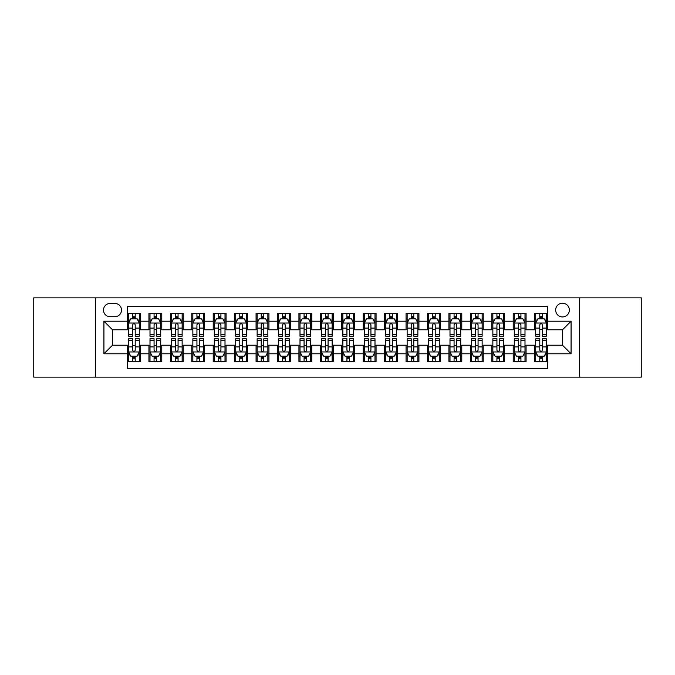 <?xml version="1.0" encoding="UTF-8"?>
<svg xmlns="http://www.w3.org/2000/svg" width="675" height="675" viewBox="0 0 675 675"><rect width="100%" height="100%" fill="white"/><g stroke="black" fill="none" stroke-linecap="round" stroke-linejoin="round"><path stroke-width="1.01" d="M562.503 303.218A6.86 6.86 0 0 0 555.643 310.07A6.86 6.86 0 0 0 562.503 316.929A6.86 6.86 0 0 0 569.354 310.07A6.86 6.86 0 0 0 562.503 303.218M579.639 377.139L641.25 377.139L641.25 297.861L579.639 297.861L579.639 377.139L95.361 377.139L95.361 297.861L33.75 297.861L33.75 377.139L95.361 377.139M547.501 313.394L534.642 313.394L534.642 321.216L526.07 321.216L526.07 329.788L534.642 329.788L534.642 321.216M526.07 321.216L526.07 313.394L513.211 313.394L513.211 321.216L504.647 321.216L504.647 329.788L513.211 329.788L513.211 321.216M504.647 321.216L504.647 313.394L491.788 313.394L491.788 321.216L483.216 321.216L483.216 329.788L491.788 329.788L491.788 321.216M483.216 321.216L483.216 313.394L470.357 313.394L470.357 321.216L461.784 321.216L461.784 329.788L470.357 329.788L470.357 321.216M461.784 321.216L461.784 313.394L448.926 313.394L448.926 321.216L440.353 321.216L440.353 329.788L448.926 329.788L448.926 321.216M440.353 321.216L440.353 313.394L427.503 313.394L427.503 321.216L418.93 321.216L418.93 329.788L427.503 329.788L427.503 321.216M418.93 321.216L418.93 313.394L406.072 313.394L406.072 321.216L397.499 321.216L397.499 329.788L406.072 329.788L406.072 321.216M397.499 321.216L397.499 313.394L384.64 313.394L384.64 321.216L376.068 321.216L376.068 329.788L384.64 329.788L384.64 321.216M376.068 321.216L376.068 313.394L363.218 313.394L363.218 321.216L354.645 321.216L354.645 329.788L363.218 329.788L363.218 321.216M354.645 321.216L354.645 313.394L341.786 313.394L341.786 321.216L333.214 321.216L333.214 329.788L341.786 329.788L341.786 321.216M333.214 321.216L333.214 313.394L320.355 313.394L320.355 321.216L311.782 321.216L311.782 329.788L320.355 329.788L320.355 321.216M311.782 321.216L311.782 313.394L298.932 313.394L298.932 321.216L290.36 321.216L290.36 329.788L298.932 329.788L298.932 321.216M290.36 321.216L290.36 313.394L277.501 313.394L277.501 321.216L268.928 321.216L268.928 329.788L277.501 329.788L277.501 321.216M268.928 321.216L268.928 313.394L256.07 313.394L256.07 321.216L247.497 321.216L247.497 329.788L256.07 329.788L256.07 321.216M247.497 321.216L247.497 313.394L234.647 313.394L234.647 321.216L226.074 321.216L226.074 329.788L234.647 329.788L234.647 321.216M226.074 321.216L226.074 313.394L213.216 313.394L213.216 321.216L204.643 321.216L204.643 329.788L213.216 329.788L213.216 321.216M204.643 321.216L204.643 313.394L191.784 313.394L191.784 321.216L183.212 321.216L183.212 329.788L191.784 329.788L191.784 321.216M183.212 321.216L183.212 313.394L170.353 313.394L170.353 321.216L161.789 321.216L161.789 329.788L170.353 329.788L170.353 321.216M161.789 321.216L161.789 313.394L148.93 313.394L148.93 329.788L140.358 329.788L140.358 313.394L127.499 313.394M127.499 361.606L140.358 361.606L140.358 345.212L148.93 345.212L148.93 361.606L161.789 361.606L161.789 345.212L170.353 345.212L170.353 353.784L161.789 353.784M170.353 353.784L170.353 361.606L183.212 361.606L183.212 345.212L191.784 345.212L191.784 353.784L183.212 353.784M191.784 353.784L191.784 361.606L204.643 361.606L204.643 345.212L213.216 345.212L213.216 353.784L204.643 353.784M213.216 353.784L213.216 361.606L226.074 361.606L226.074 345.212L234.647 345.212L234.647 353.784L226.074 353.784M234.647 353.784L234.647 361.606L247.497 361.606L247.497 345.212L256.07 345.212L256.07 353.784L247.497 353.784M256.07 353.784L256.07 361.606L268.928 361.606L268.928 345.212L277.501 345.212L277.501 353.784L268.928 353.784M277.501 353.784L277.501 361.606L290.36 361.606L290.36 345.212L298.932 345.212L298.932 353.784L290.36 353.784M298.932 353.784L298.932 361.606L311.782 361.606L311.782 345.212L320.355 345.212L320.355 353.784L311.782 353.784M320.355 353.784L320.355 361.606L333.214 361.606L333.214 345.212L341.786 345.212L341.786 353.784L333.214 353.784M341.786 353.784L341.786 361.606L354.645 361.606L354.645 345.212L363.218 345.212L363.218 353.784L354.645 353.784M363.218 353.784L363.218 361.606L376.068 361.606L376.068 345.212L384.64 345.212L384.64 353.784L376.068 353.784M384.64 353.784L384.64 361.606L397.499 361.606L397.499 345.212L406.072 345.212L406.072 353.784L397.499 353.784M406.072 353.784L406.072 361.606L418.93 361.606L418.93 345.212L427.503 345.212L427.503 353.784L418.93 353.784M427.503 353.784L427.503 361.606L440.353 361.606L440.353 345.212L448.926 345.212L448.926 353.784L440.353 353.784M448.926 353.784L448.926 361.606L461.784 361.606L461.784 345.212L470.357 345.212L470.357 353.784L461.784 353.784M470.357 353.784L470.357 361.606L483.216 361.606L483.216 345.212L491.788 345.212L491.788 353.784L483.216 353.784M491.788 353.784L491.788 361.606L504.647 361.606L504.647 345.212L513.211 345.212L513.211 353.784L504.647 353.784M513.211 353.784L513.211 361.606L526.07 361.606L526.07 345.212L534.642 345.212L534.642 353.784L526.07 353.784M110.143 316.718L114.86 316.718A6.64 6.64 0 0 0 121.5 310.07A6.64 6.64 0 0 0 114.86 303.429L110.143 303.429A6.64 6.64 0 0 0 103.503 310.07A6.64 6.64 0 0 0 110.143 316.718M579.639 297.861L95.361 297.861M547.501 321.216L547.501 306.214L127.499 306.214L127.499 329.788L112.497 329.788L112.497 345.212L127.499 345.212L127.499 368.786L547.501 368.786L547.501 345.212L562.503 345.212L562.503 329.788L547.501 329.788L547.501 321.216L571.075 321.216L571.075 353.784L547.501 353.784M127.499 353.784L103.925 353.784L103.925 321.216L127.499 321.216M534.642 353.784L534.642 361.606L547.501 361.606M127.499 318.752L128.571 318.752M132.646 318.752L135.211 318.752M139.286 318.752L140.358 318.752M127.499 329.569L128.571 329.569M132.646 329.569L135.211 329.569M139.286 329.569L140.358 329.569M127.499 345.431L128.571 345.431M132.646 345.431L135.211 345.431M139.286 345.431L140.358 345.431M127.499 356.248L128.571 356.248M132.646 356.248L135.211 356.248M139.286 356.248L140.358 356.248M148.93 329.569L150.002 329.569M154.069 329.569L156.642 329.569M160.718 329.569L161.789 329.569M148.93 318.752L150.002 318.752M154.069 318.752L156.642 318.752M160.718 318.752L161.789 318.752M148.93 345.431L150.002 345.431M154.069 345.431L156.642 345.431M160.718 345.431L161.789 345.431M148.93 356.248L150.002 356.248M154.069 356.248L156.642 356.248M160.718 356.248L161.789 356.248M170.353 345.431L171.425 345.431M175.5 345.431L178.073 345.431M182.14 345.431L183.212 345.431M170.353 356.248L171.425 356.248M175.5 356.248L178.073 356.248M182.14 356.248L183.212 356.248M170.353 318.752L171.425 318.752M175.5 318.752L178.073 318.752M182.14 318.752L183.212 318.752M170.353 329.569L171.425 329.569M175.5 329.569L178.073 329.569M182.14 329.569L183.212 329.569M191.784 345.431L192.856 345.431M196.931 345.431L199.496 345.431M203.572 345.431L204.643 345.431M191.784 356.248L192.856 356.248M196.931 356.248L199.496 356.248M203.572 356.248L204.643 356.248M191.784 318.752L192.856 318.752M196.931 318.752L199.496 318.752M203.572 318.752L204.643 318.752M191.784 329.569L192.856 329.569M196.931 329.569L199.496 329.569M203.572 329.569L204.643 329.569M213.216 345.431L214.287 345.431M218.354 345.431L220.927 345.431M225.003 345.431L226.074 345.431M213.216 356.248L214.287 356.248M218.354 356.248L220.927 356.248M225.003 356.248L226.074 356.248M213.216 318.752L214.287 318.752M218.354 318.752L220.927 318.752M225.003 318.752L226.074 318.752M213.216 329.569L214.287 329.569M218.354 329.569L220.927 329.569M225.003 329.569L226.074 329.569M234.647 345.431L235.718 345.431M239.785 345.431L242.359 345.431M246.426 345.431L247.497 345.431M234.647 356.248L235.718 356.248M239.785 356.248L242.359 356.248M246.426 356.248L247.497 356.248M234.647 318.752L235.718 318.752M239.785 318.752L242.359 318.752M246.426 318.752L247.497 318.752M234.647 329.569L235.718 329.569M239.785 329.569L242.359 329.569M246.426 329.569L247.497 329.569M256.07 345.431L257.141 345.431M261.217 345.431L263.782 345.431M267.857 345.431L268.928 345.431M256.07 356.248L257.141 356.248M261.217 356.248L263.782 356.248M267.857 356.248L268.928 356.248M256.07 318.752L257.141 318.752M261.217 318.752L263.782 318.752M267.857 318.752L268.928 318.752M256.07 329.569L257.141 329.569M261.217 329.569L263.782 329.569M267.857 329.569L268.928 329.569M277.501 345.431L278.573 345.431M282.639 345.431L285.213 345.431M289.288 345.431L290.36 345.431M277.501 356.248L278.573 356.248M282.639 356.248L285.213 356.248M289.288 356.248L290.36 356.248M277.501 318.752L278.573 318.752M282.639 318.752L285.213 318.752M289.288 318.752L290.36 318.752M277.501 329.569L278.573 329.569M282.639 329.569L285.213 329.569M289.288 329.569L290.36 329.569M298.932 345.431L300.004 345.431M304.071 345.431L306.644 345.431M310.711 345.431L311.782 345.431M298.932 356.248L300.004 356.248M304.071 356.248L306.644 356.248M310.711 356.248L311.782 356.248M298.932 318.752L300.004 318.752M304.071 318.752L306.644 318.752M310.711 318.752L311.782 318.752M298.932 329.569L300.004 329.569M304.071 329.569L306.644 329.569M310.711 329.569L311.782 329.569M320.355 345.431L321.427 345.431M325.502 345.431L328.075 345.431M332.142 345.431L333.214 345.431M320.355 356.248L321.427 356.248M325.502 356.248L328.075 356.248M332.142 356.248L333.214 356.248M320.355 318.752L321.427 318.752M325.502 318.752L328.075 318.752M332.142 318.752L333.214 318.752M320.355 329.569L321.427 329.569M325.502 329.569L328.075 329.569M332.142 329.569L333.214 329.569M341.786 345.431L342.858 345.431M346.925 345.431L349.498 345.431M353.573 345.431L354.645 345.431M341.786 356.248L342.858 356.248M346.925 356.248L349.498 356.248M353.573 356.248L354.645 356.248M341.786 318.752L342.858 318.752M346.925 318.752L349.498 318.752M353.573 318.752L354.645 318.752M341.786 329.569L342.858 329.569M346.925 329.569L349.498 329.569M353.573 329.569L354.645 329.569M363.218 345.431L364.289 345.431M368.356 345.431L370.929 345.431M374.996 345.431L376.068 345.431M363.218 356.248L364.289 356.248M368.356 356.248L370.929 356.248M374.996 356.248L376.068 356.248M363.218 318.752L364.289 318.752M368.356 318.752L370.929 318.752M374.996 318.752L376.068 318.752M363.218 329.569L364.289 329.569M368.356 329.569L370.929 329.569M374.996 329.569L376.068 329.569M384.64 345.431L385.712 345.431M389.787 345.431L392.361 345.431M396.427 345.431L397.499 345.431M384.64 356.248L385.712 356.248M389.787 356.248L392.361 356.248M396.427 356.248L397.499 356.248M384.64 318.752L385.712 318.752M389.787 318.752L392.361 318.752M396.427 318.752L397.499 318.752M384.64 329.569L385.712 329.569M389.787 329.569L392.361 329.569M396.427 329.569L397.499 329.569M406.072 345.431L407.143 345.431M411.218 345.431L413.783 345.431M417.859 345.431L418.93 345.431M406.072 356.248L407.143 356.248M411.218 356.248L413.783 356.248M417.859 356.248L418.93 356.248M406.072 318.752L407.143 318.752M411.218 318.752L413.783 318.752M417.859 318.752L418.93 318.752M406.072 329.569L407.143 329.569M411.218 329.569L413.783 329.569M417.859 329.569L418.93 329.569M427.503 345.431L428.574 345.431M432.641 345.431L435.215 345.431M439.282 345.431L440.353 345.431M427.503 356.248L428.574 356.248M432.641 356.248L435.215 356.248M439.282 356.248L440.353 356.248M427.503 318.752L428.574 318.752M432.641 318.752L435.215 318.752M439.282 318.752L440.353 318.752M427.503 329.569L428.574 329.569M432.641 329.569L435.215 329.569M439.282 329.569L440.353 329.569M448.926 345.431L449.997 345.431M454.072 345.431L456.646 345.431M460.713 345.431L461.784 345.431M448.926 356.248L449.997 356.248M454.072 356.248L456.646 356.248M460.713 356.248L461.784 356.248M448.926 318.752L449.997 318.752M454.072 318.752L456.646 318.752M460.713 318.752L461.784 318.752M448.926 329.569L449.997 329.569M454.072 329.569L456.646 329.569M460.713 329.569L461.784 329.569M470.357 345.431L471.428 345.431M475.504 345.431L478.069 345.431M482.144 345.431L483.216 345.431M470.357 356.248L471.428 356.248M475.504 356.248L478.069 356.248M482.144 356.248L483.216 356.248M470.357 318.752L471.428 318.752M475.504 318.752L478.069 318.752M482.144 318.752L483.216 318.752M470.357 329.569L471.428 329.569M475.504 329.569L478.069 329.569M482.144 329.569L483.216 329.569M491.788 345.431L492.86 345.431M496.927 345.431L499.5 345.431M503.575 345.431L504.647 345.431M491.788 356.248L492.86 356.248M496.927 356.248L499.5 356.248M503.575 356.248L504.647 356.248M491.788 318.752L492.86 318.752M496.927 318.752L499.5 318.752M503.575 318.752L504.647 318.752M491.788 329.569L492.86 329.569M496.927 329.569L499.5 329.569M503.575 329.569L504.647 329.569M513.211 345.431L514.283 345.431M518.358 345.431L520.931 345.431M524.998 345.431L526.07 345.431M513.211 356.248L514.283 356.248M518.358 356.248L520.931 356.248M524.998 356.248L526.07 356.248M513.211 318.752L514.283 318.752M518.358 318.752L520.931 318.752M524.998 318.752L526.07 318.752M513.211 329.569L514.283 329.569M518.358 329.569L520.931 329.569M524.998 329.569L526.07 329.569M534.642 345.431L535.714 345.431M539.789 345.431L542.354 345.431M546.429 345.431L547.501 345.431M534.642 356.248L535.714 356.248M539.789 356.248L542.354 356.248M546.429 356.248L547.501 356.248M534.642 318.752L535.714 318.752M539.789 318.752L542.354 318.752M546.429 318.752L547.501 318.752M534.642 329.569L535.714 329.569M539.789 329.569L542.354 329.569M546.429 329.569L547.501 329.569M112.497 329.788L103.925 321.216M112.497 345.212L103.925 353.784M571.075 321.216L562.503 329.788M571.075 353.784L562.503 345.212M135.211 316.178L132.646 316.178M139.286 334.471L135.211 334.471L135.211 336.218L139.286 336.218L139.286 323.139L137.143 318.853L130.714 318.853L128.571 323.139L128.571 336.218L132.646 336.218L132.646 334.471L128.571 334.471M128.571 323.139L128.571 313.394M139.286 323.139L139.286 313.394M132.646 318.853L132.646 313.394M135.211 313.394L135.211 318.853M135.211 334.471L135.211 324.751C134.359 323.097 133.498 323.097 132.646 324.751L132.646 334.471M132.646 358.822L135.211 358.822M128.571 340.529L132.646 340.529L132.646 338.782L128.571 338.782L128.571 351.861L130.714 356.147L137.143 356.147L139.286 351.861L139.286 338.782L135.211 338.782L135.211 340.529L139.286 340.529M139.286 351.861L139.286 361.606M128.571 351.861L128.571 361.606M135.211 356.147L135.211 361.606M132.646 361.606L132.646 356.147M132.646 340.529L132.646 350.249C133.498 351.903 134.359 351.903 135.211 350.249L135.211 340.529M156.642 316.178L154.069 316.178M160.718 334.471L156.642 334.471L156.642 336.218L160.718 336.218L160.718 323.139L158.574 318.853L152.145 318.853L150.002 323.139L150.002 336.218L154.069 336.218L154.069 334.471L150.002 334.471M150.002 323.139L150.002 313.394M160.718 323.139L160.718 313.394M154.069 318.853L154.069 313.394M156.642 313.394L156.642 318.853M156.642 334.471L156.642 324.751C155.79 323.097 154.929 323.097 154.069 324.751L154.069 334.471M178.073 316.178L175.5 316.178M182.14 334.471L178.073 334.471L178.073 336.218L182.14 336.218L182.14 323.139L179.997 318.853L173.568 318.853L171.425 323.139L171.425 336.218L175.5 336.218L175.5 334.471L171.425 334.471M171.425 323.139L171.425 313.394M182.14 323.139L182.14 313.394M175.5 318.853L175.5 313.394M178.073 313.394L178.073 318.853M178.073 334.471L178.073 324.751C177.213 323.097 176.361 323.097 175.5 324.751L175.5 334.471M199.496 316.178L196.931 316.178M203.572 334.471L199.496 334.471L199.496 336.218L203.572 336.218L203.572 323.139L201.428 318.853L194.999 318.853L192.856 323.139L192.856 336.218L196.931 336.218L196.931 334.471L192.856 334.471M192.856 323.139L192.856 313.394M203.572 323.139L203.572 313.394M196.931 318.853L196.931 313.394M199.496 313.394L199.496 318.853M199.496 334.471L199.496 324.751C198.644 323.097 197.783 323.097 196.931 324.751L196.931 334.471M220.927 316.178L218.354 316.178M225.003 334.471L220.927 334.471L220.927 336.218L225.003 336.218L225.003 323.139L222.86 318.853L216.43 318.853L214.287 323.139L214.287 336.218L218.354 336.218L218.354 334.471L214.287 334.471M214.287 323.139L214.287 313.394M225.003 323.139L225.003 313.394M218.354 318.853L218.354 313.394M220.927 313.394L220.927 318.853M220.927 334.471L220.927 324.751C220.075 323.097 219.215 323.097 218.354 324.751L218.354 334.471M154.069 358.822L156.642 358.822M150.002 340.529L154.069 340.529L154.069 338.782L150.002 338.782L150.002 351.861L152.145 356.147L158.574 356.147L160.718 351.861L160.718 338.782L156.642 338.782L156.642 340.529L160.718 340.529M160.718 351.861L160.718 361.606M150.002 351.861L150.002 361.606M156.642 356.147L156.642 361.606M154.069 361.606L154.069 356.147M154.069 340.529L154.069 350.249C154.929 351.903 155.782 351.903 156.642 350.249L156.642 340.529M175.5 358.822L178.073 358.822M171.425 340.529L175.5 340.529L175.5 338.782L171.425 338.782L171.425 351.861L173.568 356.147L179.997 356.147L182.14 351.861L182.14 338.782L178.073 338.782L178.073 340.529L182.14 340.529M182.14 351.861L182.14 361.606M171.425 351.861L171.425 361.606M178.073 356.147L178.073 361.606M175.5 361.606L175.5 356.147M175.5 340.529L175.5 350.249C176.352 351.903 177.213 351.903 178.073 350.249L178.073 340.529M196.931 358.822L199.496 358.822M192.856 340.529L196.931 340.529L196.931 338.782L192.856 338.782L192.856 351.861L194.999 356.147L201.428 356.147L203.572 351.861L203.572 338.782L199.496 338.782L199.496 340.529L203.572 340.529M203.572 351.861L203.572 361.606M192.856 351.861L192.856 361.606M199.496 356.147L199.496 361.606M196.931 361.606L196.931 356.147M196.931 340.529L196.931 350.249C197.783 351.903 198.644 351.903 199.496 350.249L199.496 340.529M218.354 358.822L220.927 358.822M214.287 340.529L218.354 340.529L218.354 338.782L214.287 338.782L214.287 351.861L216.43 356.147L222.86 356.147L225.003 351.861L225.003 338.782L220.927 338.782L220.927 340.529L225.003 340.529M225.003 351.861L225.003 361.606M214.287 351.861L214.287 361.606M220.927 356.147L220.927 361.606M218.354 361.606L218.354 356.147M218.354 340.529L218.354 350.249C219.215 351.903 220.067 351.903 220.927 350.249L220.927 340.529M242.359 316.178L239.785 316.178M246.426 334.471L242.359 334.471L242.359 336.218L246.426 336.218L246.426 323.139L244.282 318.853L237.853 318.853L235.718 323.139L235.718 336.218L239.785 336.218L239.785 334.471L235.718 334.471M235.718 323.139L235.718 313.394M246.426 323.139L246.426 313.394M239.785 318.853L239.785 313.394M242.359 313.394L242.359 318.853M242.359 334.471L242.359 324.751C241.498 323.097 240.646 323.097 239.785 324.751L239.785 334.471M239.785 358.822L242.359 358.822M235.718 340.529L239.785 340.529L239.785 338.782L235.718 338.782L235.718 351.861L237.853 356.147L244.282 356.147L246.426 351.861L246.426 338.782L242.359 338.782L242.359 340.529L246.426 340.529M246.426 351.861L246.426 361.606M235.718 351.861L235.718 361.606M242.359 356.147L242.359 361.606M239.785 361.606L239.785 356.147M239.785 340.529L239.785 350.249C240.637 351.903 241.498 351.903 242.359 350.249L242.359 340.529M263.782 316.178L261.217 316.178M267.857 334.471L263.782 334.471L263.782 336.218L267.857 336.218L267.857 323.139L265.714 318.853L259.284 318.853L257.141 323.139L257.141 336.218L261.217 336.218L261.217 334.471L257.141 334.471M257.141 323.139L257.141 313.394M267.857 323.139L267.857 313.394M261.217 318.853L261.217 313.394M263.782 313.394L263.782 318.853M263.782 334.471L263.782 324.751C262.929 323.097 262.069 323.097 261.217 324.751L261.217 334.471M285.213 316.178L282.639 316.178M289.288 334.471L285.213 334.471L285.213 336.218L289.288 336.218L289.288 323.139L287.145 318.853L280.716 318.853L278.573 323.139L278.573 336.218L282.639 336.218L282.639 334.471L278.573 334.471M278.573 323.139L278.573 313.394M289.288 323.139L289.288 313.394M282.639 318.853L282.639 313.394M285.213 313.394L285.213 318.853M285.213 334.471L285.213 324.751C284.361 323.097 283.5 323.097 282.639 324.751L282.639 334.471M306.644 316.178L304.071 316.178M310.711 334.471L306.644 334.471L306.644 336.218L310.711 336.218L310.711 323.139L308.568 318.853L302.147 318.853L300.004 323.139L300.004 336.218L304.071 336.218L304.071 334.471L300.004 334.471M300.004 323.139L300.004 313.394M310.711 323.139L310.711 313.394M304.071 318.853L304.071 313.394M306.644 313.394L306.644 318.853M306.644 334.471L306.644 324.751C305.783 323.097 304.931 323.097 304.071 324.751L304.071 334.471M328.075 316.178L325.502 316.178M332.142 334.471L328.075 334.471L328.075 336.218L332.142 336.218L332.142 323.139L329.999 318.853L323.57 318.853L321.427 323.139L321.427 336.218L325.502 336.218L325.502 334.471L321.427 334.471M321.427 323.139L321.427 313.394M332.142 323.139L332.142 313.394M325.502 318.853L325.502 313.394M328.075 313.394L328.075 318.853M328.075 334.471L328.075 324.751C327.215 323.097 326.363 323.097 325.502 324.751L325.502 334.471M349.498 316.178L346.925 316.178M353.573 334.471L349.498 334.471L349.498 336.218L353.573 336.218L353.573 323.139L351.43 318.853L345.001 318.853L342.858 323.139L342.858 336.218L346.925 336.218L346.925 334.471L342.858 334.471M342.858 323.139L342.858 313.394M353.573 323.139L353.573 313.394M346.925 318.853L346.925 313.394M349.498 313.394L349.498 318.853M349.498 334.471L349.498 324.751C348.646 323.097 347.785 323.097 346.925 324.751L346.925 334.471M261.217 358.822L263.782 358.822M257.141 340.529L261.217 340.529L261.217 338.782L257.141 338.782L257.141 351.861L259.284 356.147L265.714 356.147L267.857 351.861L267.857 338.782L263.782 338.782L263.782 340.529L267.857 340.529M267.857 351.861L267.857 361.606M257.141 351.861L257.141 361.606M263.782 356.147L263.782 361.606M261.217 361.606L261.217 356.147M261.217 340.529L261.217 350.249C262.069 351.903 262.929 351.903 263.782 350.249L263.782 340.529M282.639 358.822L285.213 358.822M278.573 340.529L282.639 340.529L282.639 338.782L278.573 338.782L278.573 351.861L280.716 356.147L287.145 356.147L289.288 351.861L289.288 338.782L285.213 338.782L285.213 340.529L289.288 340.529M289.288 351.861L289.288 361.606M278.573 351.861L278.573 361.606M285.213 356.147L285.213 361.606M282.639 361.606L282.639 356.147M282.639 340.529L282.639 350.249C283.5 351.903 284.352 351.903 285.213 350.249L285.213 340.529M304.071 358.822L306.644 358.822M300.004 340.529L304.071 340.529L304.071 338.782L300.004 338.782L300.004 351.861L302.147 356.147L308.568 356.147L310.711 351.861L310.711 338.782L306.644 338.782L306.644 340.529L310.711 340.529M310.711 351.861L310.711 361.606M300.004 351.861L300.004 361.606M306.644 356.147L306.644 361.606M304.071 361.606L304.071 356.147M304.071 340.529L304.071 350.249C304.931 351.903 305.783 351.903 306.644 350.249L306.644 340.529M325.502 358.822L328.075 358.822M321.427 340.529L325.502 340.529L325.502 338.782L321.427 338.782L321.427 351.861L323.57 356.147L329.999 356.147L332.142 351.861L332.142 338.782L328.075 338.782L328.075 340.529L332.142 340.529M332.142 351.861L332.142 361.606M321.427 351.861L321.427 361.606M328.075 356.147L328.075 361.606M325.502 361.606L325.502 356.147M325.502 340.529L325.502 350.249C326.354 351.903 327.215 351.903 328.075 350.249L328.075 340.529M346.925 358.822L349.498 358.822M342.858 340.529L346.925 340.529L346.925 338.782L342.858 338.782L342.858 351.861L345.001 356.147L351.43 356.147L353.573 351.861L353.573 338.782L349.498 338.782L349.498 340.529L353.573 340.529M353.573 351.861L353.573 361.606M342.858 351.861L342.858 361.606M349.498 356.147L349.498 361.606M346.925 361.606L346.925 356.147M346.925 340.529L346.925 350.249C347.785 351.903 348.637 351.903 349.498 350.249L349.498 340.529M370.929 316.178L368.356 316.178M374.996 334.471L370.929 334.471L370.929 336.218L374.996 336.218L374.996 323.139L372.853 318.853L366.432 318.853L364.289 323.139L364.289 336.218L368.356 336.218L368.356 334.471L364.289 334.471M364.289 323.139L364.289 313.394M374.996 323.139L374.996 313.394M368.356 318.853L368.356 313.394M370.929 313.394L370.929 318.853M370.929 334.471L370.929 324.751C370.069 323.097 369.217 323.097 368.356 324.751L368.356 334.471M368.356 358.822L370.929 358.822M364.289 340.529L368.356 340.529L368.356 338.782L364.289 338.782L364.289 351.861L366.432 356.147L372.853 356.147L374.996 351.861L374.996 338.782L370.929 338.782L370.929 340.529L374.996 340.529M374.996 351.861L374.996 361.606M364.289 351.861L364.289 361.606M370.929 356.147L370.929 361.606M368.356 361.606L368.356 356.147M368.356 340.529L368.356 350.249C369.217 351.903 370.069 351.903 370.929 350.249L370.929 340.529M392.361 316.178L389.787 316.178M396.427 334.471L392.361 334.471L392.361 336.218L396.427 336.218L396.427 323.139L394.284 318.853L387.855 318.853L385.712 323.139L385.712 336.218L389.787 336.218L389.787 334.471L385.712 334.471M385.712 323.139L385.712 313.394M396.427 323.139L396.427 313.394M389.787 318.853L389.787 313.394M392.361 313.394L392.361 318.853M392.361 334.471L392.361 324.751C391.5 323.097 390.648 323.097 389.787 324.751L389.787 334.471M389.787 358.822L392.361 358.822M385.712 340.529L389.787 340.529L389.787 338.782L385.712 338.782L385.712 351.861L387.855 356.147L394.284 356.147L396.427 351.861L396.427 338.782L392.361 338.782L392.361 340.529L396.427 340.529M396.427 351.861L396.427 361.606M385.712 351.861L385.712 361.606M392.361 356.147L392.361 361.606M389.787 361.606L389.787 356.147M389.787 340.529L389.787 350.249C390.639 351.903 391.5 351.903 392.361 350.249L392.361 340.529M413.783 316.178L411.218 316.178M417.859 334.471L413.783 334.471L413.783 336.218L417.859 336.218L417.859 323.139L415.716 318.853L409.286 318.853L407.143 323.139L407.143 336.218L411.218 336.218L411.218 334.471L407.143 334.471M407.143 323.139L407.143 313.394M417.859 323.139L417.859 313.394M411.218 318.853L411.218 313.394M413.783 313.394L413.783 318.853M413.783 334.471L413.783 324.751C412.931 323.097 412.071 323.097 411.218 324.751L411.218 334.471M411.218 358.822L413.783 358.822M407.143 340.529L411.218 340.529L411.218 338.782L407.143 338.782L407.143 351.861L409.286 356.147L415.716 356.147L417.859 351.861L417.859 338.782L413.783 338.782L413.783 340.529L417.859 340.529M417.859 351.861L417.859 361.606M407.143 351.861L407.143 361.606M413.783 356.147L413.783 361.606M411.218 361.606L411.218 356.147M411.218 340.529L411.218 350.249C412.071 351.903 412.931 351.903 413.783 350.249L413.783 340.529M435.215 316.178L432.641 316.178M439.282 334.471L435.215 334.471L435.215 336.218L439.282 336.218L439.282 323.139L437.147 318.853L430.718 318.853L428.574 323.139L428.574 336.218L432.641 336.218L432.641 334.471L428.574 334.471M428.574 323.139L428.574 313.394M439.282 323.139L439.282 313.394M432.641 318.853L432.641 313.394M435.215 313.394L435.215 318.853M435.215 334.471L435.215 324.751C434.362 323.097 433.502 323.097 432.641 324.751L432.641 334.471M432.641 358.822L435.215 358.822M428.574 340.529L432.641 340.529L432.641 338.782L428.574 338.782L428.574 351.861L430.718 356.147L437.147 356.147L439.282 351.861L439.282 338.782L435.215 338.782L435.215 340.529L439.282 340.529M439.282 351.861L439.282 361.606M428.574 351.861L428.574 361.606M435.215 356.147L435.215 361.606M432.641 361.606L432.641 356.147M432.641 340.529L432.641 350.249C433.502 351.903 434.354 351.903 435.215 350.249L435.215 340.529M456.646 316.178L454.072 316.178M460.713 334.471L456.646 334.471L456.646 336.218L460.713 336.218L460.713 323.139L458.57 318.853L452.14 318.853L449.997 323.139L449.997 336.218L454.072 336.218L454.072 334.471L449.997 334.471M449.997 323.139L449.997 313.394M460.713 323.139L460.713 313.394M454.072 318.853L454.072 313.394M456.646 313.394L456.646 318.853M456.646 334.471L456.646 324.751C455.785 323.097 454.933 323.097 454.072 324.751L454.072 334.471M454.072 358.822L456.646 358.822M449.997 340.529L454.072 340.529L454.072 338.782L449.997 338.782L449.997 351.861L452.14 356.147L458.57 356.147L460.713 351.861L460.713 338.782L456.646 338.782L456.646 340.529L460.713 340.529M460.713 351.861L460.713 361.606M449.997 351.861L449.997 361.606M456.646 356.147L456.646 361.606M454.072 361.606L454.072 356.147M454.072 340.529L454.072 350.249C454.925 351.903 455.785 351.903 456.646 350.249L456.646 340.529M478.069 316.178L475.504 316.178M482.144 334.471L478.069 334.471L478.069 336.218L482.144 336.218L482.144 323.139L480.001 318.853L473.572 318.853L471.428 323.139L471.428 336.218L475.504 336.218L475.504 334.471L471.428 334.471M471.428 323.139L471.428 313.394M482.144 323.139L482.144 313.394M475.504 318.853L475.504 313.394M478.069 313.394L478.069 318.853M478.069 334.471L478.069 324.751C477.217 323.097 476.356 323.097 475.504 324.751L475.504 334.471M475.504 358.822L478.069 358.822M471.428 340.529L475.504 340.529L475.504 338.782L471.428 338.782L471.428 351.861L473.572 356.147L480.001 356.147L482.144 351.861L482.144 338.782L478.069 338.782L478.069 340.529L482.144 340.529M482.144 351.861L482.144 361.606M471.428 351.861L471.428 361.606M478.069 356.147L478.069 361.606M475.504 361.606L475.504 356.147M475.504 340.529L475.504 350.249C476.356 351.903 477.217 351.903 478.069 350.249L478.069 340.529M499.5 316.178L496.927 316.178M503.575 334.471L499.5 334.471L499.5 336.218L503.575 336.218L503.575 323.139L501.432 318.853L495.003 318.853L492.86 323.139L492.86 336.218L496.927 336.218L496.927 334.471L492.86 334.471M492.86 323.139L492.86 313.394M503.575 323.139L503.575 313.394M496.927 318.853L496.927 313.394M499.5 313.394L499.5 318.853M499.5 334.471L499.5 324.751C498.648 323.097 497.787 323.097 496.927 324.751L496.927 334.471M520.931 316.178L518.358 316.178M524.998 334.471L520.931 334.471L520.931 336.218L524.998 336.218L524.998 323.139L522.855 318.853L516.426 318.853L514.283 323.139L514.283 336.218L518.358 336.218L518.358 334.471L514.283 334.471M514.283 323.139L514.283 313.394M524.998 323.139L524.998 313.394M518.358 318.853L518.358 313.394M520.931 313.394L520.931 318.853M520.931 334.471L520.931 324.751C520.071 323.097 519.218 323.097 518.358 324.751L518.358 334.471M542.354 316.178L539.789 316.178M546.429 334.471L542.354 334.471L542.354 336.218L546.429 336.218L546.429 323.139L544.286 318.853L537.857 318.853L535.714 323.139L535.714 336.218L539.789 336.218L539.789 334.471L535.714 334.471M535.714 323.139L535.714 313.394M546.429 323.139L546.429 313.394M539.789 318.853L539.789 313.394M542.354 313.394L542.354 318.853M542.354 334.471L542.354 324.751C541.502 323.097 540.641 323.097 539.789 324.751L539.789 334.471M496.927 358.822L499.5 358.822M492.86 340.529L496.927 340.529L496.927 338.782L492.86 338.782L492.86 351.861L495.003 356.147L501.432 356.147L503.575 351.861L503.575 338.782L499.5 338.782L499.5 340.529L503.575 340.529M503.575 351.861L503.575 361.606M492.86 351.861L492.86 361.606M499.5 356.147L499.5 361.606M496.927 361.606L496.927 356.147M496.927 340.529L496.927 350.249C497.787 351.903 498.639 351.903 499.5 350.249L499.5 340.529M518.358 358.822L520.931 358.822M514.283 340.529L518.358 340.529L518.358 338.782L514.283 338.782L514.283 351.861L516.426 356.147L522.855 356.147L524.998 351.861L524.998 338.782L520.931 338.782L520.931 340.529L524.998 340.529M524.998 351.861L524.998 361.606M514.283 351.861L514.283 361.606M520.931 356.147L520.931 361.606M518.358 361.606L518.358 356.147M518.358 340.529L518.358 350.249C519.21 351.903 520.071 351.903 520.931 350.249L520.931 340.529M539.789 358.822L542.354 358.822M535.714 340.529L539.789 340.529L539.789 338.782L535.714 338.782L535.714 351.861L537.857 356.147L544.286 356.147L546.429 351.861L546.429 338.782L542.354 338.782L542.354 340.529L546.429 340.529M546.429 351.861L546.429 361.606M535.714 351.861L535.714 361.606M542.354 356.147L542.354 361.606M539.789 361.606L539.789 356.147M539.789 340.529L539.789 350.249C540.641 351.903 541.502 351.903 542.354 350.249L542.354 340.529M148.93 353.784L140.358 353.784M148.93 321.216L140.358 321.216M139.236 323.038L128.621 323.038M128.571 320.034L130.123 320.034M137.734 320.034L139.286 320.034M132.646 328.109L128.571 328.109M139.286 328.109L135.211 328.109M135.211 317.545L132.646 317.545M128.621 351.962L139.236 351.962M139.286 354.966L137.734 354.966M130.123 354.966L128.571 354.966M135.211 346.891L139.286 346.891M128.571 346.891L132.646 346.891M132.646 357.455L135.211 357.455M160.658 323.038L150.053 323.038M150.002 320.034L151.554 320.034M159.165 320.034L160.718 320.034M154.069 328.109L150.002 328.109M160.718 328.109L156.642 328.109M156.642 317.545L154.069 317.545M182.09 323.038L171.484 323.038M171.425 320.034L172.986 320.034M180.588 320.034L182.14 320.034M175.5 328.109L171.425 328.109M182.14 328.109L178.073 328.109M178.073 317.545L175.5 317.545M203.521 323.038L192.907 323.038M192.856 320.034L194.408 320.034M202.019 320.034L203.572 320.034M196.931 328.109L192.856 328.109M203.572 328.109L199.496 328.109M199.496 317.545L196.931 317.545M224.944 323.038L214.338 323.038M214.287 320.034L215.84 320.034M223.45 320.034L225.003 320.034M218.354 328.109L214.287 328.109M225.003 328.109L220.927 328.109M220.927 317.545L218.354 317.545M150.053 351.962L160.658 351.962M160.718 354.966L159.165 354.966M151.554 354.966L150.002 354.966M156.642 346.891L160.718 346.891M150.002 346.891L154.069 346.891M154.069 357.455L156.642 357.455M171.484 351.962L182.09 351.962M182.14 354.966L180.588 354.966M172.986 354.966L171.425 354.966M178.073 346.891L182.14 346.891M171.425 346.891L175.5 346.891M175.5 357.455L178.073 357.455M192.907 351.962L203.521 351.962M203.572 354.966L202.019 354.966M194.408 354.966L192.856 354.966M199.496 346.891L203.572 346.891M192.856 346.891L196.931 346.891M196.931 357.455L199.496 357.455M214.338 351.962L224.944 351.962M225.003 354.966L223.45 354.966M215.84 354.966L214.287 354.966M220.927 346.891L225.003 346.891M214.287 346.891L218.354 346.891M218.354 357.455L220.927 357.455M246.375 323.038L235.769 323.038M235.718 320.034L237.271 320.034M244.873 320.034L246.426 320.034M239.785 328.109L235.718 328.109M246.426 328.109L242.359 328.109M242.359 317.545L239.785 317.545M235.769 351.962L246.375 351.962M246.426 354.966L244.873 354.966M237.271 354.966L235.718 354.966M242.359 346.891L246.426 346.891M235.718 346.891L239.785 346.891M239.785 357.455L242.359 357.455M267.806 323.038L257.2 323.038M257.141 320.034L258.694 320.034M266.304 320.034L267.857 320.034M261.217 328.109L257.141 328.109M267.857 328.109L263.782 328.109M263.782 317.545L261.217 317.545M289.229 323.038L278.623 323.038M278.573 320.034L280.125 320.034M287.736 320.034L289.288 320.034M282.639 328.109L278.573 328.109M289.288 328.109L285.213 328.109M285.213 317.545L282.639 317.545M310.66 323.038L300.054 323.038M300.004 320.034L301.556 320.034M309.158 320.034L310.711 320.034M304.071 328.109L300.004 328.109M310.711 328.109L306.644 328.109M306.644 317.545L304.071 317.545M332.092 323.038L321.486 323.038M321.427 320.034L322.979 320.034M330.59 320.034L332.142 320.034M325.502 328.109L321.427 328.109M332.142 328.109L328.075 328.109M328.075 317.545L325.502 317.545M353.514 323.038L342.908 323.038M342.858 320.034L344.41 320.034M352.021 320.034L353.573 320.034M346.925 328.109L342.858 328.109M353.573 328.109L349.498 328.109M349.498 317.545L346.925 317.545M257.2 351.962L267.806 351.962M267.857 354.966L266.304 354.966M258.694 354.966L257.141 354.966M263.782 346.891L267.857 346.891M257.141 346.891L261.217 346.891M261.217 357.455L263.782 357.455M278.623 351.962L289.229 351.962M289.288 354.966L287.736 354.966M280.125 354.966L278.573 354.966M285.213 346.891L289.288 346.891M278.573 346.891L282.639 346.891M282.639 357.455L285.213 357.455M300.054 351.962L310.66 351.962M310.711 354.966L309.158 354.966M301.556 354.966L300.004 354.966M306.644 346.891L310.711 346.891M300.004 346.891L304.071 346.891M304.071 357.455L306.644 357.455M321.486 351.962L332.092 351.962M332.142 354.966L330.59 354.966M322.979 354.966L321.427 354.966M328.075 346.891L332.142 346.891M321.427 346.891L325.502 346.891M325.502 357.455L328.075 357.455M342.908 351.962L353.514 351.962M353.573 354.966L352.021 354.966M344.41 354.966L342.858 354.966M349.498 346.891L353.573 346.891M342.858 346.891L346.925 346.891M346.925 357.455L349.498 357.455M374.946 323.038L364.34 323.038M364.289 320.034L365.842 320.034M373.444 320.034L374.996 320.034M368.356 328.109L364.289 328.109M374.996 328.109L370.929 328.109M370.929 317.545L368.356 317.545M364.34 351.962L374.946 351.962M374.996 354.966L373.444 354.966M365.842 354.966L364.289 354.966M370.929 346.891L374.996 346.891M364.289 346.891L368.356 346.891M368.356 357.455L370.929 357.455M396.377 323.038L385.771 323.038M385.712 320.034L387.264 320.034M394.875 320.034L396.427 320.034M389.787 328.109L385.712 328.109M396.427 328.109L392.361 328.109M392.361 317.545L389.787 317.545M385.771 351.962L396.377 351.962M396.427 354.966L394.875 354.966M387.264 354.966L385.712 354.966M392.361 346.891L396.427 346.891M385.712 346.891L389.787 346.891M389.787 357.455L392.361 357.455M417.8 323.038L407.194 323.038M407.143 320.034L408.696 320.034M416.306 320.034L417.859 320.034M411.218 328.109L407.143 328.109M417.859 328.109L413.783 328.109M413.783 317.545L411.218 317.545M407.194 351.962L417.8 351.962M417.859 354.966L416.306 354.966M408.696 354.966L407.143 354.966M413.783 346.891L417.859 346.891M407.143 346.891L411.218 346.891M411.218 357.455L413.783 357.455M439.231 323.038L428.625 323.038M428.574 320.034L430.127 320.034M437.729 320.034L439.282 320.034M432.641 328.109L428.574 328.109M439.282 328.109L435.215 328.109M435.215 317.545L432.641 317.545M428.625 351.962L439.231 351.962M439.282 354.966L437.729 354.966M430.127 354.966L428.574 354.966M435.215 346.891L439.282 346.891M428.574 346.891L432.641 346.891M432.641 357.455L435.215 357.455M460.662 323.038L450.056 323.038M449.997 320.034L451.55 320.034M459.16 320.034L460.713 320.034M454.072 328.109L449.997 328.109M460.713 328.109L456.646 328.109M456.646 317.545L454.072 317.545M450.056 351.962L460.662 351.962M460.713 354.966L459.16 354.966M451.55 354.966L449.997 354.966M456.646 346.891L460.713 346.891M449.997 346.891L454.072 346.891M454.072 357.455L456.646 357.455M482.093 323.038L471.479 323.038M471.428 320.034L472.981 320.034M480.592 320.034L482.144 320.034M475.504 328.109L471.428 328.109M482.144 328.109L478.069 328.109M478.069 317.545L475.504 317.545M471.479 351.962L482.093 351.962M482.144 354.966L480.592 354.966M472.981 354.966L471.428 354.966M478.069 346.891L482.144 346.891M471.428 346.891L475.504 346.891M475.504 357.455L478.069 357.455M503.516 323.038L492.91 323.038M492.86 320.034L494.412 320.034M502.014 320.034L503.575 320.034M496.927 328.109L492.86 328.109M503.575 328.109L499.5 328.109M499.5 317.545L496.927 317.545M524.947 323.038L514.342 323.038M514.283 320.034L515.835 320.034M523.446 320.034L524.998 320.034M518.358 328.109L514.283 328.109M524.998 328.109L520.931 328.109M520.931 317.545L518.358 317.545M546.379 323.038L535.764 323.038M535.714 320.034L537.266 320.034M544.877 320.034L546.429 320.034M539.789 328.109L535.714 328.109M546.429 328.109L542.354 328.109M542.354 317.545L539.789 317.545M492.91 351.962L503.516 351.962M503.575 354.966L502.014 354.966M494.412 354.966L492.86 354.966M499.5 346.891L503.575 346.891M492.86 346.891L496.927 346.891M496.927 357.455L499.5 357.455M514.342 351.962L524.947 351.962M524.998 354.966L523.446 354.966M515.835 354.966L514.283 354.966M520.931 346.891L524.998 346.891M514.283 346.891L518.358 346.891M518.358 357.455L520.931 357.455M535.764 351.962L546.379 351.962M546.429 354.966L544.877 354.966M537.266 354.966L535.714 354.966M542.354 346.891L546.429 346.891M535.714 346.891L539.789 346.891M539.789 357.455L542.354 357.455"/></g></svg>
